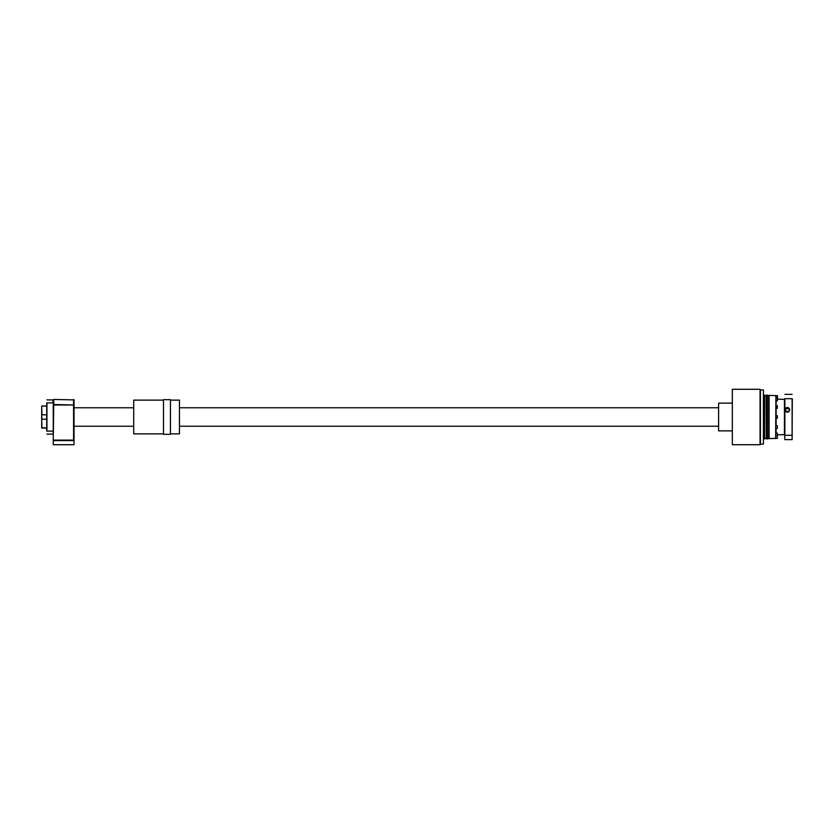 <?xml version="1.0" encoding="UTF-8"?>
<svg xmlns="http://www.w3.org/2000/svg" width="834" height="834" viewBox="0 0 834 834"><rect width="100%" height="100%" fill="white"/><g stroke="black" fill="none" stroke-linecap="round" stroke-linejoin="round"><path stroke-width="1.25" d="M46.714 431.042L46.714 402.958M53.251 433.868L53.022 431.126L46.944 431.126L46.944 402.874L53.022 402.874L53.022 399.903L46.944 399.903M53.022 434.097L46.944 434.097M53.251 431.042L53.251 402.958M46.714 405.908L41.7 406.137L41.7 427.654M46.714 427.873L41.929 427.873L41.7 419.085M46.714 419.2L41.929 419.2L41.7 414.915M46.714 414.8L41.929 414.8L41.7 406.346M46.714 406.127L41.929 405.908M74.038 440.102L74.038 399.903L53.71 399.444L74.038 399.903M53.251 440.102L53.71 404.99L73.58 404.99L53.71 404.521L53.71 399.903L53.251 440.102L73.58 440.102L73.58 399.444M53.251 444.72L74.038 444.72L74.038 440.56L53.251 440.56L53.251 444.72M163.506 433.868L133.701 433.868L133.701 400.132L163.506 400.132M170.438 433.868L179.446 433.868L179.446 400.132L170.438 400.132M163.506 434.326L163.506 399.674L170.438 399.674L170.438 434.326L163.506 434.326M732.335 389.28L760.055 389.28L760.055 444.72L732.335 444.72L732.335 389.28M768.969 426.268L768.823 395.399L768.823 438.601L766.352 438.945L766.352 395.055L767.113 395.055L767.113 438.945M767.468 438.601L767.468 395.399L768.823 395.399L768.969 396.119L769.104 395.399L769.104 438.601L769.104 395.399L775.901 395.629L775.662 438.601L775.901 395.629M768.969 397.682L768.969 398.808L768.969 397.682M768.969 400.383L768.969 406.168L768.969 400.383M768.969 407.732L768.969 416.218L768.969 407.732M766.123 395.973L766.352 438.257L764.58 438.257L764.58 395.743L766.123 395.973M763.423 431.658L763.423 390.552M760.191 444.032L760.42 389.739L760.42 444.261L763.423 444.032L763.423 389.968L760.191 389.968M763.423 395.055L764.58 395.055L764.58 438.945L763.423 438.945M760.191 390.552L760.191 393.085M763.423 442.187L763.423 443.448M760.191 440.915L760.191 443.448M760.191 434.806L760.055 437.787M760.055 396.213L760.191 433.534M763.423 391.813L763.423 392.887M763.423 393.085L763.423 397.922M763.423 400.466L763.423 417M763.423 435.265L763.423 437.047M768.969 427.832L768.969 433.617M768.969 435.192L768.969 436.318M768.969 437.881L769.104 438.601L775.901 438.371M777.517 434.785L784.45 434.65L784.45 399.35L777.517 399.215M775.901 400.977L775.901 398.204M776.131 400.977L775.901 422.546M775.901 408.337L775.901 411.454M788.954 408.733L785.711 408.733M776.131 438.371L777.371 438.371L777.371 435.828L775.901 435.796M775.901 418.387L775.901 415.613M777.371 398.172L777.517 395.764L777.517 398.037L776.131 398.172L775.901 395.514M777.371 438.371L777.371 435.828M776.131 435.682L777.371 435.682L777.371 433.138L776.131 433.138M777.371 435.682L777.371 433.138M776.131 428.322L777.371 428.322L777.371 425.778L776.131 425.778M777.371 428.322L777.371 425.778M776.131 418.272L777.371 418.272L777.371 415.728L776.131 415.728M777.371 418.272L777.371 415.728M776.131 408.222L777.371 408.222L777.371 405.678L776.131 405.678M777.371 408.222L777.371 405.678M776.131 400.862L777.371 400.862L777.371 398.318L776.131 398.318M777.371 400.862L777.371 398.318M785.503 410.557L785.367 409.869A1.96 1.96 0 0 1 787.338 407.878A1.96 1.96 0 0 1 789.298 409.838L788.995 410.881M788.286 411.558L786.087 411.36M785.993 411.277L785.503 409.119M789.141 409.077L789.298 409.838A1.96 1.96 0 0 1 787.338 411.798A1.96 1.96 0 0 1 785.367 409.838M789.621 409.838A2.283 2.283 0 0 1 787.338 412.121A2.283 2.283 0 0 1 785.044 409.838A2.283 2.283 0 0 1 787.338 407.555A2.283 2.283 0 0 1 789.621 409.838A2.314 2.314 0 0 1 787.338 412.152A2.314 2.314 0 0 1 785.023 409.838A2.314 2.314 0 0 1 787.338 407.524A2.314 2.314 0 0 1 789.642 409.838M784.679 435.025L784.679 398.975M786.618 408.014L787.984 407.982M792.3 398.767L792.112 439.643L792.112 398.704L784.857 398.704L784.857 435.296L792.3 435.233M784.857 439.643L784.679 435.233L784.857 439.643L792.112 439.643M784.679 435.233L784.679 398.767M792.112 394.357L784.857 394.357M788.099 411.652L787.338 411.798M786.566 408.034L787.338 407.878M732.335 403.135L718.606 403.135L718.606 430.865L732.335 430.865M776.131 418.387L776.131 425.663M776.131 428.436L776.131 433.023M776.131 408.337L776.131 415.613M41.929 428.092L46.714 428.092M718.606 407.763L179.446 407.763M133.701 407.763L74.038 407.763M718.606 426.237L179.446 426.237M133.701 426.237L74.038 426.237M776.131 395.629L777.371 395.629"/></g></svg>
